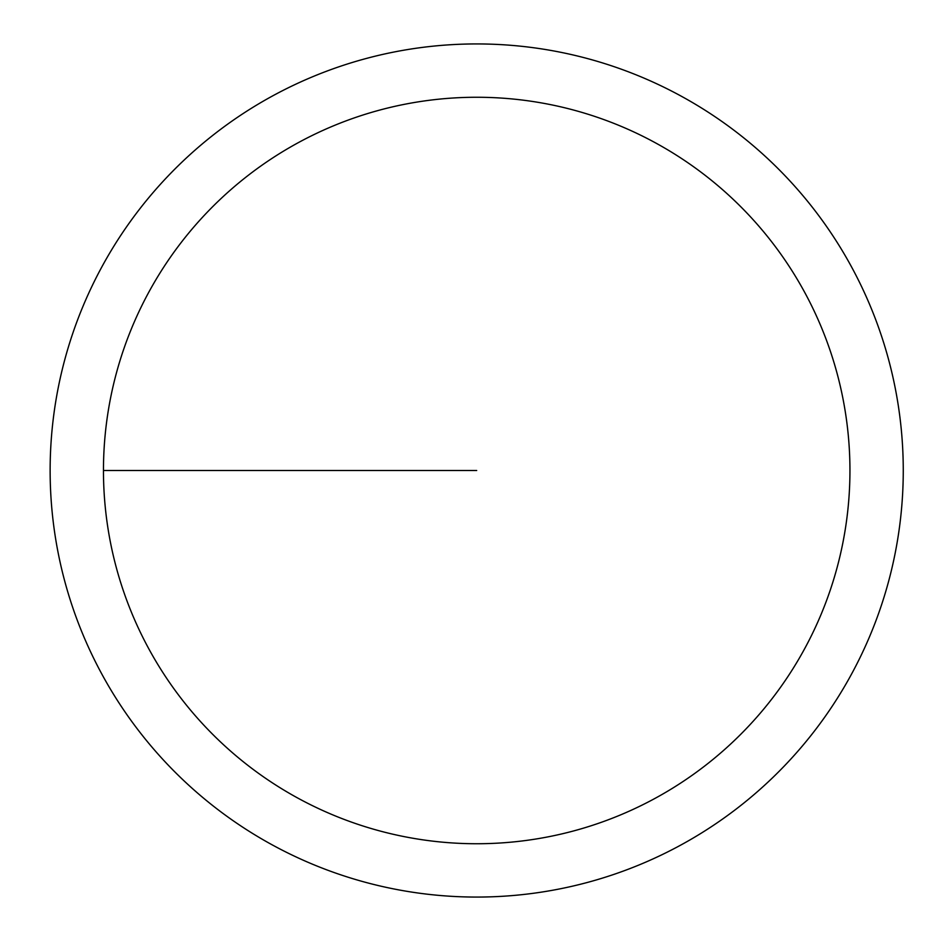 <?xml version="1.0" encoding="UTF-8"?>
<svg xmlns="http://www.w3.org/2000/svg" width="941" height="941" viewBox="0 0 941 941"><rect width="100%" height="100%" fill="white"/><g stroke="black" fill="none" stroke-linecap="round" stroke-linejoin="round"><path stroke-width="1.41" d="M103.463 470.5A373.236 373.236 0 0 1 663.323 147.267A373.236 373.236 0 0 1 663.323 793.733A373.236 373.236 0 0 1 103.463 470.5L476.699 470.5M50.132 470.5A426.555 426.555 0 0 1 689.976 101.087A426.555 426.555 0 0 1 689.976 839.913A426.555 426.555 0 0 1 50.132 470.5"/></g></svg>
